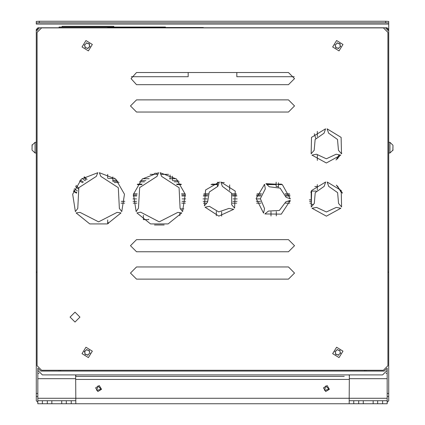 <?xml version="1.0" encoding="UTF-8"?>
<svg xmlns="http://www.w3.org/2000/svg" width="425" height="425" viewBox="0 0 425 425"><rect width="100%" height="100%" fill="white"/><g stroke="black" fill="none" stroke-linecap="round" stroke-linejoin="round"><path stroke-width="0.64" d="M203.384 27.8L154.78 27.497L203.389 27.497M107.69 27.497L154.78 27.497M217.515 182.176L217.515 186.416M112.853 176.917L112.853 181.31M309.485 201.344L311.233 201.344L311.233 192.233L310.76 192.233M172.401 176.178L172.401 178.686L170.122 178.686L170.122 178.994L170.122 175.02M172.401 178.686L172.401 180.402L172.401 178.686L176.046 178.686M155.842 174.377L155.842 172.943L155.842 174.377L157.893 174.377M154.323 174.377L154.323 173.193L154.323 174.377L150.126 174.377M276.144 186.485L276.144 182.224M276.144 184.222L266.427 184.105L276.144 184.105M278.423 182.777L278.423 187.234M289.207 201.344L289.143 200.781M311.233 201.344L311.233 205.275M37.82 403.75L37.82 400.711L37.82 403.75L42.373 403.75L42.373 400.711L37.82 400.711L37.82 393.422L36.3 393.422L36.3 396.461L37.82 396.461M387.18 396.461L388.7 396.461L388.7 393.422L387.18 393.422L387.18 400.711L382.627 400.711L382.627 403.75L387.18 403.75L387.18 400.711M344.271 376.407L75.793 376.407L75.793 374.887M377.687 403.75L377.687 400.711L373.134 400.711L373.134 403.75L382.627 403.75M373.134 403.75L363.258 403.75L363.258 400.711L358.7 400.711L358.7 403.75L363.258 403.75M353.765 403.75L353.765 400.711L349.207 400.711L349.207 403.75L358.7 403.75M66.3 403.75L66.3 400.711L61.742 400.711L61.742 403.75L75.793 403.75L75.793 400.711L71.235 400.711L71.235 403.75M61.742 403.75L51.866 403.75L51.866 400.711L47.313 400.711L47.313 403.75L51.866 403.75M363.258 400.711L373.134 400.711M51.866 400.711L61.742 400.711M387.18 398.283L349.207 398.283L349.207 403.75L75.793 403.75L75.793 398.283L349.207 398.283L349.361 374.887M37.82 398.283L75.793 398.283L75.639 374.887M349.207 374.887L349.361 376.407M388.7 22.923L388.7 21.409L385.666 21.25L385.666 22.769L388.7 22.923L388.7 42.994M364.4 370.255L364.4 371.094L60.6 371.094L60.6 370.255M37.06 272.09L36.3 272.09L36.3 29.474L37.968 27.8L387.032 27.8L388.7 29.474L388.7 272.09L387.94 272.09M392.87 150.583L392.955 145.642M392.95 146.439L392.955 147.571M392.95 148.867L392.955 149.584M32.05 146.439L32.045 145.722M32.13 144.728L32.045 149.669M32.05 148.867L32.045 147.735M392.95 145.228L389.916 142.338L389.916 152.973L388.7 152.973M32.05 150.083L35.084 152.973L35.084 142.338L36.3 142.338M328.987 389.178L324.604 390.474L325.678 386.033L328.987 389.178M101.139 389.178L96.762 390.474L97.83 386.033L101.139 389.178M121.008 212.898L107.35 223.917L89.802 223.917L76.144 212.898L80.081 212.378L98.579 221.85L117.072 212.378L121.008 212.898M99.338 172.725L115.712 179.042L124.488 194.241L121.768 211.581L119.351 208.431L118.309 187.675L100.853 176.396L99.338 172.725M160.097 172.725L176.471 179.042L185.247 194.241L182.527 211.581L180.11 208.431L179.068 187.675L161.612 176.396L160.097 172.725M136.143 211.581L133.429 194.241L142.2 179.042L158.578 172.725L157.059 176.396L139.666 187.568L138.465 208.202L136.143 211.581M181.773 212.898L168.109 223.917L150.562 223.917L136.903 212.898L140.696 212.176L159.21 221.85L177.831 212.378L181.773 212.898M75.384 211.581L72.67 194.241L81.441 179.042L97.819 172.725L96.3 176.396L78.843 187.675L77.802 208.431L75.384 211.581M329.375 389.273L327.133 385.608L323.467 387.85L325.715 391.515L329.375 389.273M101.532 389.273L99.285 385.608L95.625 387.85L97.867 391.515L101.532 389.273M136.553 84.687L131.049 78.614L136.553 72.537L288.447 72.537L294.525 78.614L288.447 84.687L136.553 84.687M288.447 266.964L294.525 273.041L288.447 279.119L136.553 279.119L130.475 273.041L136.553 266.964L288.447 266.964M288.447 99.88L294.525 105.953L288.447 112.03L136.553 112.03L130.475 105.953L136.553 99.88L288.447 99.88M288.447 239.626L294.525 245.698L288.447 251.775L136.553 251.775L130.475 245.698L136.553 239.626L288.447 239.626M338.475 150.285L337.508 139.448L328.61 133.195L327.091 128.833L341.126 137.36L341.493 153.781L338.475 150.285M338.571 203.447L337.604 192.61L328.7 186.357L327.181 181.996L341.222 190.522L341.588 206.943L338.571 203.447M340.733 155.098L326.331 162.993L311.923 155.098L316.46 154.232L326.331 158.812L336.196 154.232L340.733 155.098M265.923 183.637L282.317 184.577L290.349 198.911L286.041 197.237L280.107 188.121L269.307 186.777L265.923 183.637M233.755 209.334L218.811 216.107L205.047 207.172L209.424 206.332L218.726 211.905L228.99 208.425L233.755 209.334M231.689 204.749L231.614 193.232L222.376 186.357L220.857 181.996L235.211 191.096L234.616 208.08L231.689 204.749M311.259 206.943L311.626 190.522L325.662 181.996L324.147 186.357L315.244 192.61L314.277 203.447L311.259 206.943M340.829 208.261L326.421 216.155L312.019 208.261L316.556 207.395L326.421 211.979L336.292 207.395L340.829 208.261M204.388 205.801L205.62 189.98L219.337 181.996L217.818 186.357L209.259 192.042L207.565 202.173L204.388 205.801M290.291 200.425L281.276 214.157L264.855 213.945L268.451 211.05L279.315 210.471L285.882 201.79L290.291 200.425M311.164 153.781L311.53 137.36L325.571 128.833L324.052 133.195L315.148 139.448L314.187 150.285L311.164 153.781M265.285 188.913L260.355 198.613L264.589 208.633L263.564 213.137L256.179 198.464L264.578 184.349L265.285 188.913M79.969 317.092L75.034 322.028L70.093 317.092L75.034 312.157L79.969 317.092M332.647 353.653L339.06 357.579L342.986 351.167L336.573 347.241L332.647 353.653M332.647 46.968L339.06 50.894L342.986 44.482L336.573 40.556L332.647 46.968M82.014 46.968L88.427 50.894L92.353 44.482L85.94 40.556L82.014 46.968M82.014 353.653L88.427 357.579L92.353 351.167L85.94 347.241L82.014 353.653M108.072 27.497L154.397 27.497M59.08 27.8L59.08 27.041L165.41 27.041L165.41 27.497M176.874 27.652L178.686 27.652M172.523 27.652L174.006 27.652M170.292 27.652L171.923 27.652M169.958 27.652L170.292 27.636M165.553 27.652L163.652 27.652M138.539 27.652L138.943 27.652M137.742 27.652L138.539 27.636M136.712 27.652L137.498 27.636M136.335 27.652L136.712 27.636M132.095 27.652L132.499 27.652M131.304 27.652L132.095 27.636M130.273 27.652L131.059 27.636M129.896 27.652L130.273 27.636M125.657 27.652L126.06 27.652M124.865 27.652L125.657 27.636M123.834 27.652L124.621 27.636M123.457 27.652L123.834 27.636M119.218 27.652L119.622 27.652M118.426 27.652L119.218 27.636M117.39 27.652L118.177 27.636M117.018 27.652L117.39 27.636M122.437 27.652L122.841 27.652M121.646 27.652L122.437 27.636M120.615 27.652L121.396 27.636M120.238 27.652L120.615 27.636M128.876 27.652L129.28 27.652M128.084 27.652L128.876 27.636M127.054 27.652L127.84 27.636M126.677 27.652L127.054 27.636M135.32 27.652L135.724 27.652M134.523 27.652L135.32 27.636M133.493 27.652L134.279 27.636M133.115 27.652L133.493 27.636M141.759 27.652L142.163 27.652M140.967 27.652L141.759 27.636M139.931 27.652L140.718 27.636M139.559 27.652L139.931 27.636M167.721 27.652L168.173 27.652M166.372 27.652L167.721 27.636M166 27.652L166.372 27.636M174.595 27.652L176.407 27.652M179.053 27.652L181.034 27.652M113.767 27.041L113.767 26.281L62.119 26.281L62.119 27.041M229.665 190.4L229.665 184.912M117.008 180.232L112.853 180.232M118.108 181.369L112.928 181.369M311.233 192.233L311.233 191.239M178.224 180.689L172.805 180.689M179.27 181.831L174.234 181.831M168.544 174.377L160.778 174.377M145.865 180.689L140.447 180.689M144.436 181.831L139.4 181.831M276.298 215.884L276.298 211.618L276.298 215.884M270.98 211.778L270.98 216.001L270.98 211.778M221.616 216.086L221.616 211.889L221.616 216.086M216.298 211.406L216.298 215.73L216.298 211.406M182.83 211.012L182.091 211.012M180.444 208.866L183.802 208.866M179.844 212.643L179.844 215.624L179.844 212.643M148.702 219.603L148.702 219.22L148.702 219.603L143.384 219.603L143.384 215.337L143.384 219.603M154.509 224.974L164.162 224.974M107.69 219.948L107.69 223.794M108.428 223.513L107.69 221.754M121.247 201.344L124.833 201.344M133.078 201.344L136.664 201.344M182.006 201.344L185.592 201.344M203.161 201.344L207.384 201.344M232.804 201.344L237.033 201.344M256.323 201.344L260.552 201.344M287.321 201.344L290.195 201.344M107.69 178.187L107.69 174.34M387.18 393.422L387.18 368.22L387.18 373.368L386.022 373.368M38.978 373.368L37.82 373.368L37.82 368.22M387.18 370.334L382.627 374.887L42.373 374.887L37.82 370.334L37.82 393.422M340.313 155.013L337.222 159.072M336.01 159.986L339.123 154.79M341.201 153.441L341.79 153.186M294.222 76.713L236.805 76.713L236.805 72.537M188.195 72.537L188.195 76.713L131.352 76.713M313.469 204.383L311.233 204.383M317.31 131.389L317.31 136.664M317.31 155.141L317.31 160.416M317.31 184.615L317.31 189.922M316.269 191.091L311.312 191.091M112.853 178.452L108.285 178.452M315.802 138.428L314.282 133.785M388.7 393.422L388.7 272.09M36.3 272.09L36.3 393.422M377.687 400.711L382.627 400.711M353.765 400.711L358.7 400.711M66.3 400.711L71.235 400.711M42.373 403.75L47.313 403.75M42.373 400.711L47.313 400.711M75.793 403.75L75.793 400.711M84.426 176.837L87.093 179.387M76.569 193.163L73.408 191.255M342.47 193.189L336.313 185.13M76.612 193.014L73.456 191.096M342.401 193.003L336.478 185.247M82.211 178.41L85.064 180.726L82.211 178.41M84.283 176.928L86.96 179.467M75.204 192.158L73.881 189.863L75.204 192.158L76.867 192.158L75.204 192.158M84.044 177.082L85.829 180.179L84.044 177.082M74.343 188.705L77.323 190.852M341.025 192.158L337.508 186.06L341.025 192.158L342.051 192.158L341.025 192.158M79.448 180.938L82.71 182.718M78.63 188.057L76.059 185.374M75.443 186.447L78.189 188.897M83.406 182.07L80.32 180.062M385.666 21.25L39.334 21.25L36.3 21.409L36.3 24.087L388.7 24.087M37.82 402.241L36.3 400.733L36.3 396.461M388.7 396.461L388.7 400.733L387.18 402.241M36.3 22.923L39.334 22.769L39.334 21.25M385.666 22.769L39.334 22.769M383.387 370.255L41.613 370.255L37.06 365.702L37.06 32.433L41.613 27.88L383.387 27.88L387.94 32.433L387.94 365.702L383.387 370.255M37.82 368.225L40.853 371.094L59.08 371.094L59.08 370.255M365.92 370.255L365.92 371.094L384.147 371.094L387.18 368.225M60.6 371.094L59.08 371.094M365.92 371.094L364.4 371.094M387.642 30.812L388.7 29.474L386.739 29.352M37.357 30.812L36.3 29.474L37.82 29.474L37.862 29.851M39.132 28.613L37.968 27.8L37.82 29.474M385.868 28.613L387.032 27.8L387.032 29.32M37.968 29.32L38.261 29.352M387.18 29.474L387.138 29.851M335.766 351.178L335.325 351.257L336.605 350.476L337.115 349.493L337.567 349.674L337.115 349.493M340.669 353.318L340.696 353.026M338.906 354.615L338.066 355.141L338.72 355.21M335.734 353.52L335.718 354.54M334.964 351.502L334.937 351.794M340.096 350.535L339.91 350.274M340.68 352.989L340.09 352.325L340.537 353.478M339.899 351.294L340.09 352.325L339.883 351.448M339.867 353.637L339.028 354.338L339.681 353.717M334.948 351.826L335.091 351.337M335.32 352.203L335.102 352.017M336.728 350.205L335.952 351.103M337.567 349.674L338.884 350.397L339.511 350.253L340.058 350.827M335.75 353.372L335.538 352.49L335.575 353.993L336.122 354.567L337.615 354.678L336.749 354.423M338.066 355.141L337.615 354.678M334.948 45.146L336.605 43.796L337.115 42.808L337.567 42.994L337.115 42.808M338.906 47.929L338.066 48.461L338.72 48.524M335.734 46.84L335.867 47.913M334.964 44.816L334.937 45.108M339.899 44.614L340.096 43.849L339.766 43.536M340.68 46.309L340.09 45.645L340.537 46.798M339.867 46.957L339.028 47.658L339.681 47.032M335.32 45.523L335.102 45.337M336.728 43.52L335.952 44.418M337.567 42.994L338.013 43.456L339.511 43.568L340.058 44.142L340.09 45.645L339.883 44.763M335.75 46.686L335.538 45.81L335.575 47.308L336.122 47.882L337.615 47.998L336.749 47.738M338.066 48.461L337.615 47.998M84.32 45.146L85.972 43.796L86.482 42.808L86.934 42.994L86.482 42.808M88.272 47.929L87.433 48.461L88.092 48.524M85.101 46.84L85.234 47.913M84.331 44.816L84.304 45.108M89.266 44.614L89.282 43.594M90.052 46.309L89.463 45.645L89.909 46.798M84.687 45.523L84.469 45.337M86.094 43.52L85.319 44.418M86.934 42.994L87.385 43.456L88.878 43.568L89.425 44.142L89.463 45.645L89.25 44.763M89.048 47.032L88.395 47.658L89.675 46.877M85.117 46.686L84.91 45.81L84.942 47.308L85.489 47.882L86.987 47.998L86.116 47.738M87.433 48.461L86.987 47.998M85.133 351.178L84.692 351.257L85.972 350.476L86.482 349.493L86.934 349.674L86.482 349.493M90.036 353.318L90.063 353.026M88.272 354.615L87.433 355.141L88.092 355.21M85.101 353.52L85.09 354.54M84.331 351.502L84.304 351.794M89.266 351.294L89.133 350.221M90.052 352.989L89.909 353.478M89.68 352.612L89.898 352.798M89.234 353.637L88.395 354.338L89.048 353.717M84.32 351.826L84.91 352.49L84.463 351.337M86.094 350.205L85.319 351.103M86.934 349.674L88.251 350.397L88.878 350.253L89.425 350.827L89.463 352.325L89.25 351.448M85.117 353.372L84.91 352.49L84.942 353.993L85.489 354.567L86.987 354.678L86.116 354.423M87.433 355.141L86.987 354.678M224.32 182.511L221.032 182.511M219.157 182.511L217.515 182.511M114.707 178.229L112.853 178.229M119.08 182.511L114.229 182.511M311.233 199.824L309.352 199.824M217.515 184.105L211.836 184.105L217.515 184.105M181.034 184.105L176.518 184.105L181.034 184.105M217.515 184.609L210.986 184.609M181.369 184.609L176.943 184.609M208.292 193.827L203.83 193.827M185.162 193.827L181.512 193.827M207.852 194.969L203.506 194.969M185.369 194.969L181.746 194.969M207.565 195.957L203.293 195.957M185.507 195.957L181.905 195.957M207.182 198.916L203.007 198.916M185.688 198.916L182.118 198.916M136.553 198.916L132.982 198.916M170.122 178.686L169.522 178.686M149.148 178.686L142.625 178.686M142.152 184.105L137.642 184.105L142.152 184.105M141.727 184.609L137.302 184.609M137.163 193.827L133.508 193.827M136.924 194.969L133.301 194.969M136.765 195.957L133.168 195.957M276.144 184.609L266.969 184.609M264.621 184.609L264.148 184.609M261.46 193.827L256.992 193.827M261.014 194.969L256.668 194.969M260.727 195.957L256.456 195.957M260.35 198.916L256.169 198.916M236.358 193.827L231.896 193.827M236.683 194.969L232.337 194.969M236.895 195.957L232.624 195.957M237.182 198.916L233.006 198.916M281.52 184.105L278.423 184.105L281.52 184.105M282.37 184.609L278.423 184.609M289.526 193.827L285.058 193.827M289.85 194.969L285.504 194.969M290.062 195.957L285.791 195.957M311.233 203.123L309.825 203.123M289.861 203.123L285.515 203.123M261.003 203.123L256.658 203.123M236.693 203.123L232.353 203.123M206.731 203.123L203.495 203.123M185.374 203.123L181.757 203.123M136.914 203.123L133.296 203.123M124.615 203.123L120.998 203.123M276.367 186.538L278.423 186.538M314.808 186.538L317.31 186.538M75.639 378.686L37.82 378.686M349.361 379.445L75.639 379.445M387.18 378.686L349.361 378.686M338.013 350.136L338.884 350.397M338.013 43.456L338.884 43.711M87.385 43.456L88.251 43.711M87.385 350.136L88.251 350.397M389.916 142.338L388.7 142.338M392.95 150.083L389.916 152.973M35.084 152.973L36.3 152.973M32.05 145.228L35.084 142.338"/></g></svg>
